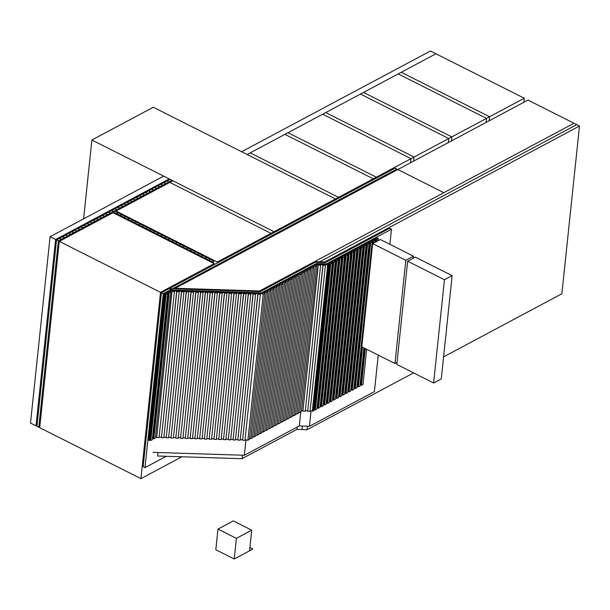 <?xml version="1.0" encoding="UTF-8"?>
<svg xmlns="http://www.w3.org/2000/svg" width="610" height="610" viewBox="0 0 610 610"><rect width="100%" height="100%" fill="white"/><g stroke="black" fill="none" stroke-linecap="round" stroke-linejoin="round"><path stroke-width="0.91" d="M236.39 538.363L217.983 529.099L215.81 549.74L234.217 559.004L236.39 538.363L251.739 530.174L233.333 520.909L217.983 529.099M251.739 530.174L249.566 550.815L252.715 549.137L234.217 559.004M252.738 548.931L249.917 547.513M249.452 550.876L251.076 550.022M372.679 243.619L405.81 260.295L413.481 256.2L380.358 239.524L372.679 243.619L361.829 346.838L394.96 363.514L405.81 260.295M413.481 256.2L413.275 258.221M394.96 363.514L397.011 362.416M452.132 275.651L415.326 257.123L407.648 261.217L444.461 279.746L452.132 275.651L441.289 378.871L433.611 382.966L444.461 279.746M407.648 261.217L396.805 364.437L433.611 382.966M175.245 288.271L397.804 169.534L443.821 192.691L259.631 290.962L175.245 288.271L175.177 288.888M307.44 426.215L307.074 429.699L296.948 429.379L242.002 458.697L242.368 455.205M259.563 291.572L259.631 290.962M157.982 452.521L157.616 456.013L242.002 458.697M378.33 238.51L376.858 237.763L375.325 238.586L376.797 239.326L378.33 238.51L378.101 240.729M364.574 348.219L360.716 384.979L361.448 385.345L365.314 348.592M376.561 241.552L376.797 239.326M366.686 349.286L362.981 384.529L361.448 385.345M376.057 238.952L375.325 238.586L373.785 239.402L374.525 239.776L376.057 238.952L375.745 241.987M359.999 385.36L360.716 384.979M375.264 240.142L373.785 239.402L372.252 240.226L373.724 240.965L375.264 240.142L375.028 242.368M372.992 240.592L372.252 240.226L370.72 241.041L371.452 241.415L372.992 240.592L357.643 386.618L358.375 386.984L362.561 347.204M373.495 243.184L373.724 240.965M363.934 347.898L359.915 386.168L358.375 386.984M356.926 386.999L357.643 386.618M372.191 241.781L370.72 241.041L369.187 241.857L370.659 242.605L372.191 241.781L356.842 387.808L355.31 388.623L370.659 242.605M369.919 242.231L369.187 241.857L367.647 242.681L368.387 243.047L369.919 242.231L354.57 388.25L355.31 388.623M353.861 388.631L354.57 388.25M369.119 243.421L367.647 242.681L366.114 243.497L367.586 244.236L369.119 243.421L353.777 389.439L352.237 390.263L367.586 244.236M366.854 243.87L366.114 243.497L364.582 244.32L365.314 244.686L366.854 243.87L351.505 389.889L352.237 390.263M350.788 390.27L351.505 389.889M366.053 245.06L364.582 244.32L363.041 245.136L364.513 245.876L366.053 245.06L350.704 391.079L349.172 391.902L364.513 245.876M363.781 245.51L363.041 245.136L361.509 245.952L362.248 246.326L363.781 245.51L348.432 391.529L349.172 391.902M347.723 391.91L348.432 391.529M362.981 246.699L361.509 245.952L359.976 246.775L361.448 247.515L362.981 246.699L347.631 392.718L346.099 393.534L361.448 247.515M360.708 247.141L359.976 246.775L358.436 247.591L359.176 247.965L360.708 247.141L345.367 393.168L346.099 393.534M344.65 393.549L345.367 393.168M359.915 248.331L358.436 247.591L356.903 248.415L358.375 249.154L359.915 248.331L344.566 394.357L343.026 395.173L358.375 249.154M357.643 248.781L356.903 248.415L355.371 249.231L356.103 249.604L357.643 248.781L342.294 394.807L343.026 395.173M341.577 395.188L342.294 394.807M356.842 249.97L355.371 249.231L353.838 250.047L355.31 250.786L356.842 249.97L341.493 395.997L339.961 396.813L355.31 250.786M354.57 250.42L353.838 250.047L352.298 250.87L353.037 251.236L354.57 250.42L339.221 396.439L339.961 396.813M338.512 396.82L339.221 396.439M353.769 251.61L352.298 250.87L350.765 251.686L352.237 252.426L353.769 251.61L338.428 397.628L336.888 398.452L352.237 252.426M351.505 252.06L350.765 251.686L349.233 252.502L349.965 252.875L351.505 252.06L336.156 398.078L336.888 398.452M335.439 398.46L336.156 398.078M350.704 253.249L349.233 252.502L347.692 253.325L349.164 254.065L350.704 253.249L335.355 399.268L333.822 400.091L349.164 254.065M348.432 253.691L347.692 253.325L346.16 254.141L346.899 254.515L348.432 253.691L333.083 399.718L333.822 400.091M430.424 50.996L435.944 53.771L247.149 154.498L241.629 151.722L430.424 50.996M527.963 100.093L397.804 169.534L443.821 192.691L573.979 123.25L527.963 100.093M373.251 178.814L284.908 134.352L250.214 152.858L338.558 197.327L373.251 178.814L373.145 179.828L373.251 178.814L284.908 134.352L287.973 132.713L376.317 177.182L411.01 158.669L322.667 114.207L287.973 132.713L376.317 177.182L373.251 178.814M338.458 198.334L338.558 197.327L335.492 198.959L247.149 154.498L250.214 152.858L338.558 197.327L338.458 198.334M335.386 199.973L335.492 198.959L153.285 107.261L91.889 140.01L274.096 231.716L335.492 198.959L335.386 199.973M376.217 178.189L376.317 177.182L376.217 178.189M411.01 158.669L410.583 162.718L411.01 158.669L322.667 114.207L325.732 112.568L414.076 157.037L448.769 138.531L360.426 94.062L325.732 112.568L414.076 157.037L411.01 158.669M413.656 161.078L414.076 157.037L413.656 161.078M448.769 138.531L448.342 142.572L448.769 138.531L360.426 94.062L363.491 92.423L451.835 136.892L486.528 118.386L398.185 73.917L363.491 92.423L451.835 136.892L448.769 138.531M451.415 140.933L451.835 136.892L451.415 140.933M486.528 118.386L486.101 122.427L486.528 118.386L398.185 73.917L401.25 72.285L489.594 116.746L524.287 98.24L435.944 53.771L401.25 72.285L489.594 116.746L486.528 118.386M489.174 120.788L489.594 116.746L489.174 120.788M524.287 98.24L523.86 102.282M273.989 232.73L274.096 231.716L271.023 233.356L169.801 182.405L116.075 211.068L217.305 262.018L271.023 233.356L270.916 234.37L271.023 233.356L169.801 182.405L172.866 180.774L274.096 231.716L273.989 232.73M91.889 140.01L83.6 218.853M576.74 124.638L579.5 126.026L324.703 261.964L319.64 261.804L576.74 124.638L319.64 261.804L314.577 261.644L573.979 123.25L576.74 124.638M324.703 261.964L324.642 262.575M302.011 429.539L302.377 426.047L302.011 429.539M319.579 262.414L319.64 261.804L319.579 262.414M579.5 126.026L561.871 293.761L443.6 356.865M413.572 372.885L307.074 429.699M163.274 293.707L396.889 169.069L395.044 168.147L161.429 292.777L163.274 293.707L144.989 467.634L166.271 456.288M144.989 467.634L143.152 466.711L161.429 292.777M396.889 169.069L396.782 170.083M70.646 234.354L73.711 232.715L71.873 231.792L68.8 233.432L70.646 234.354L70.539 235.368L70.646 234.354L68.8 233.432L62.662 236.703L64.507 237.633L67.573 235.994L65.735 235.063L67.573 235.994L67.466 237.008L67.573 235.994L70.646 234.354M73.711 232.715L73.604 233.729L73.711 232.715L76.784 231.083L74.946 230.153L71.873 231.792L73.711 232.715M76.784 231.083L76.677 232.09L76.784 231.083L79.857 229.444L78.011 228.514L74.946 230.153L76.784 231.083M79.857 229.444L79.75 230.45L79.857 229.444L82.922 227.804L81.084 226.882L78.011 228.514L79.857 229.444M82.922 227.804L82.815 228.819L82.922 227.804L85.995 226.165L84.149 225.242L81.084 226.882L82.922 227.804M85.995 226.165L85.888 227.179L85.995 226.165L89.06 224.526L87.222 223.603L84.149 225.242L85.995 226.165M89.06 224.526L88.953 225.54L89.06 224.526L92.133 222.894L90.295 221.964L87.222 223.603L89.06 224.526M92.133 222.894L92.026 223.9L92.133 222.894L95.206 221.255L93.36 220.324L90.295 221.964L92.133 222.894M95.206 221.255L95.099 222.261L95.206 221.255L98.271 219.615L96.433 218.693L93.36 220.324L95.206 221.255M98.271 219.615L98.164 220.629L98.271 219.615L101.344 217.976L99.499 217.053L96.433 218.693L98.271 219.615M101.344 217.976L101.237 218.99L101.344 217.976L104.409 216.337L102.572 215.414L99.499 217.053L101.344 217.976M104.409 216.337L104.302 217.351L104.409 216.337L107.482 214.705L105.644 213.774L102.572 215.414L104.409 216.337M107.482 214.705L107.375 215.711L107.482 214.705L110.555 213.065L108.71 212.135L105.644 213.774L107.482 214.705M110.555 213.065L110.448 214.072L110.555 213.065L113.62 211.426L111.782 210.503L108.71 212.135L110.555 213.065M113.62 211.426L116.693 209.787L114.848 208.864L111.782 210.503L113.62 211.426M116.693 209.787L116.586 210.801L116.693 209.787L119.758 208.147L117.921 207.225L114.848 208.864L116.693 209.787M119.758 208.147L119.651 209.161L119.758 208.147L122.831 206.515L120.993 205.585L117.921 207.225L119.758 208.147M122.831 206.515L122.724 207.522L122.831 206.515L125.904 204.876L124.059 203.946L120.993 205.585L122.831 206.515M125.904 204.876L125.797 205.883L125.904 204.876L128.969 203.237L127.132 202.314L124.059 203.946L125.904 204.876M128.969 203.237L128.862 204.251L128.969 203.237L132.042 201.597L130.197 200.675L127.132 202.314L128.969 203.237M132.042 201.597L131.935 202.612L132.042 201.597L135.107 199.958L133.27 199.035L130.197 200.675L132.042 201.597M135.107 199.958L135.001 200.972L135.107 199.958L138.18 198.326L136.343 197.396L133.27 199.035L135.107 199.958M138.18 198.326L138.073 199.333L138.18 198.326L141.253 196.687L139.408 195.757L136.343 197.396L138.18 198.326M141.253 196.687L141.146 197.693L141.253 196.687L144.318 195.047L142.481 194.125L139.408 195.757L141.253 196.687M144.318 195.047L144.212 196.062L144.318 195.047L147.391 193.408L145.546 192.485L142.481 194.125L144.318 195.047M147.391 193.408L147.284 194.422L147.391 193.408L150.456 191.776L148.619 190.846L145.546 192.485L147.391 193.408M150.456 191.776L150.35 192.783L150.456 191.776L153.529 190.137L151.692 189.207L148.619 190.846L150.456 191.776M153.529 190.137L153.423 191.143L153.529 190.137L156.602 188.498L154.757 187.567L151.692 189.207L153.529 190.137M156.602 188.498L156.495 189.504L156.602 188.498L159.667 186.858L157.83 185.936L154.757 187.567L156.602 188.498M159.667 186.858L159.561 187.872L159.667 186.858L162.74 185.219L160.895 184.296L157.83 185.936L159.667 186.858M162.74 185.219L162.634 186.233L162.74 185.219L165.806 183.587L163.968 182.657L160.895 184.296L162.74 185.219M165.806 183.587L165.699 184.594L165.806 183.587L168.878 181.948L167.041 181.017L163.968 182.657L165.806 183.587M168.878 181.948L168.772 182.954L168.878 181.948L171.951 180.308L170.106 179.378L167.041 181.017L168.878 181.948M171.951 180.308L171.845 181.322M332.374 400.099L333.083 399.718M347.631 254.881L346.16 254.141L344.627 254.965L346.099 255.704L347.631 254.881L332.282 400.907L330.75 401.723L346.099 255.704M345.359 255.331L344.627 254.965L343.094 255.781L343.827 256.154L345.359 255.331L330.018 401.357L330.75 401.723M217.198 263.032L217.305 262.018M116.075 211.068L115.999 211.83M214.232 263.657L113.01 212.707L59.284 241.369L160.514 292.32L214.232 263.657L214.125 264.664M59.284 241.369L39.703 427.686L140.933 478.637L160.514 292.32M140.933 478.637L181.887 456.783M261.385 293.349L261.438 292.861L170.274 289.956L170.06 288.721L260.234 291.595L315.179 262.277L325.305 262.597L389.63 228.277L391.475 229.208L389.881 244.32M153.201 452.368L244.366 455.266L245.983 439.856M378.238 355.096L374.403 391.62L309.445 426.276L299.319 425.955L244.366 455.266M299.319 425.955L300.783 411.986M316.3 264.351L316.384 263.543L261.438 292.861M316.384 263.543L326.51 263.863L391.475 229.208M309.445 426.276L311.062 410.865M326.464 264.351L326.51 263.863M296.948 429.379L297.192 427.084M314.47 262.651L314.577 261.644M64.507 237.633L64.401 238.64L64.507 237.633L62.662 236.703L56.524 239.982L58.362 240.904L61.435 239.273L59.597 238.342L61.435 239.273L61.328 240.279L61.435 239.273L64.507 237.633M58.362 240.904L38.781 427.221L36.943 426.298L56.524 239.982M38.781 427.221L39.81 426.672M112.858 211.838L116.533 213.691L118.073 212.867L114.39 211.014L112.858 211.838L112.751 212.844M116.533 213.691L116.457 214.445L116.533 213.691L120.216 215.543L121.748 214.72L118.073 212.867L116.533 213.691M120.216 215.543L120.139 216.298L120.216 215.543L123.899 217.396L125.431 216.573L121.748 214.72L120.216 215.543M123.899 217.396L123.815 218.151L123.899 217.396L127.581 219.249L129.114 218.426L125.431 216.573L123.899 217.396M127.581 219.249L127.498 220.004L127.581 219.249L131.257 221.102L132.797 220.279L129.114 218.426L127.581 219.249M131.257 221.102L131.18 221.857L131.257 221.102L134.94 222.955L136.472 222.131L132.797 220.279L131.257 221.102M134.94 222.955L134.863 223.71L134.94 222.955L138.623 224.808L140.155 223.984L136.472 222.131L134.94 222.955M138.623 224.808L138.539 225.563L138.623 224.808L142.305 226.653L143.838 225.837L140.155 223.984L138.623 224.808M142.305 226.653L142.221 227.416L142.305 226.653L145.981 228.506L147.521 227.69L143.838 225.837L142.305 226.653M145.981 228.506L145.904 229.268L145.981 228.506L149.663 230.359L151.196 229.543L147.521 227.69L145.981 228.506M149.663 230.359L149.587 231.121L149.663 230.359L153.346 232.212L154.879 231.396L151.196 229.543L149.663 230.359M153.346 232.212L153.262 232.974L153.346 232.212L157.029 234.065L158.562 233.249L154.879 231.396L153.346 232.212M157.029 234.065L156.945 234.819L157.029 234.065L160.704 235.917L162.245 235.102L158.562 233.249L157.029 234.065M160.704 235.917L160.628 236.672L160.704 235.917L164.387 237.77L165.92 236.954L162.245 235.102L160.704 235.917M164.387 237.77L164.311 238.525L164.387 237.77L168.07 239.623L169.603 238.807L165.92 236.954L164.387 237.77M168.07 239.623L167.986 240.378L168.07 239.623L171.753 241.476L173.286 240.66L169.603 238.807L168.07 239.623M171.753 241.476L171.669 242.231L171.753 241.476L175.428 243.329L176.969 242.513L173.286 240.66L171.753 241.476M175.428 243.329L175.352 244.084L175.428 243.329L179.111 245.182L180.644 244.366L176.969 242.513L175.428 243.329M179.111 245.182L179.035 245.937L179.111 245.182L182.794 247.035L184.327 246.219L180.644 244.366L179.111 245.182M182.794 247.035L182.71 247.79L182.794 247.035L186.477 248.888L188.01 248.072L184.327 246.219L182.794 247.035M186.477 248.888L186.393 249.642L186.477 248.888L190.152 250.74L191.692 249.925L188.01 248.072L186.477 248.888M190.152 250.74L190.076 251.495L190.152 250.74L193.835 252.593L195.368 251.777L191.692 249.925L190.152 250.74M193.835 252.593L193.759 253.348L193.835 252.593L197.518 254.446L199.051 253.63L195.368 251.777L193.835 252.593M197.518 254.446L197.434 255.201L197.518 254.446L201.201 256.299L202.733 255.483L199.051 253.63L197.518 254.446M201.201 256.299L201.117 257.054L201.201 256.299L204.876 258.152L206.416 257.336L202.733 255.483L201.201 256.299M204.876 258.152L204.8 258.907L204.876 258.152L208.559 260.005L210.092 259.189L206.416 257.336L204.876 258.152M208.559 260.005L208.483 260.76L208.559 260.005L212.242 261.858L213.774 261.034L210.092 259.189L208.559 260.005M213.774 261.034L213.538 263.306M212.242 261.858L212.158 262.613M163.663 176.137L169.183 178.921L55.602 239.516L50.081 236.741L163.663 176.137M55.602 239.516L36.02 425.833L30.5 423.058L50.081 236.741M37.05 425.284L36.02 425.833M169.183 178.921L169.084 179.927M329.301 401.738L330.018 401.357M344.566 256.52L343.094 255.781L341.554 256.596L343.026 257.344L344.566 256.52L329.217 402.547L327.677 403.362L343.026 257.344M342.294 256.97L341.554 256.596L340.022 257.42L340.754 257.786L342.294 256.97L326.945 402.996L327.677 403.362M326.228 403.378L326.945 402.996M341.493 258.16L340.022 257.42L338.489 258.236L339.961 258.975L341.493 258.16L326.144 404.186L324.611 405.002L339.961 258.975M339.221 258.61L338.489 258.236L336.949 259.059L337.688 259.425L339.221 258.61L323.872 404.628L324.611 405.002M323.163 405.009L323.872 404.628M338.42 259.799L336.949 259.059L335.416 259.875L336.888 260.615L338.42 259.799L323.079 405.818L321.539 406.641L336.888 260.615M336.156 260.249L335.416 259.875L333.883 260.691L334.615 261.065L336.156 260.249L320.807 406.268L321.539 406.641M320.09 406.649L320.807 406.268M335.355 261.438L333.883 260.691L332.343 261.515L333.822 262.254L335.355 261.438L320.006 407.457L318.473 408.281L333.822 262.254M333.083 261.881L332.343 261.515L330.811 262.33L331.55 262.704L333.083 261.881L317.734 407.907L318.473 408.281M317.025 408.288L317.734 407.907M332.282 263.07L330.811 262.33L329.278 263.154L330.75 263.894L332.282 263.07L316.933 409.096L315.4 409.912L330.75 263.894M330.01 263.52L329.278 263.154L327.745 263.97L328.477 264.344L330.01 263.52L314.668 409.546L315.4 409.912M313.952 409.928L314.668 409.546M329.217 264.709L327.745 263.97L326.846 264.45L328.317 265.19L329.217 264.709L313.868 410.736L312.968 411.216L328.317 265.19M327.7 264.885L327.616 264.389L325.229 264.313L325.313 264.809L327.7 264.885L312.358 410.904L312.968 411.216M310.109 410.835L312.358 410.904M325.404 265.297L325.229 264.313L322.842 264.237L323.018 265.228L325.404 265.297L310.055 411.323L307.669 411.247L323.018 265.228M322.926 264.732L322.842 264.237L320.456 264.16L320.54 264.656L322.926 264.732L307.669 411.247M305.335 410.683L307.585 410.751M320.631 265.152L320.456 264.16L318.069 264.084L318.245 265.075L320.631 265.152L305.282 411.171L302.895 411.094L318.245 265.075M318.153 264.58L318.069 264.084L316.857 264.046L316.948 264.542L318.153 264.58L302.895 411.094M316.857 264.046L315.332 264.862L316.071 265.236L317.604 264.42L316.864 264.046M301.546 410.82L302.812 410.599M316.803 265.609L315.332 264.862L313.799 265.685L315.271 266.425L316.803 265.609L301.454 411.628L299.922 412.451L315.271 266.425M298.481 412.451L299.922 412.451M314.546 266.051L313.807 265.678L312.274 266.501L313.006 266.867L314.546 266.051M313.746 267.241L312.274 266.501L310.734 267.317L312.206 268.057L313.746 267.241L298.397 413.26L296.864 414.083L312.206 268.057M295.423 414.091L296.864 414.083M311.481 267.683L310.742 267.31L309.209 268.133L309.949 268.499L311.481 267.683M310.681 268.873L309.209 268.133L307.676 268.949L309.148 269.689L310.681 268.873L295.332 414.899L293.799 415.715L309.148 269.689M292.358 415.723L293.799 415.715M308.424 269.315L307.684 268.949L306.151 269.765L306.883 270.138L308.424 269.315M307.623 270.504L306.151 269.765L304.611 270.581L306.09 271.328L307.623 270.504L292.274 416.531L290.741 417.347L306.09 271.328M289.3 417.354L290.741 417.347M305.358 270.947L304.626 270.581L303.086 271.397L303.826 271.77L305.358 270.947M304.558 272.136L303.086 271.397L301.553 272.22L303.025 272.96L304.558 272.136L289.216 418.163L287.676 418.978L303.025 272.96M286.235 418.986L287.676 418.978M302.301 272.586L301.561 272.212L300.029 273.028L300.76 273.402L302.301 272.586M301.5 273.776L300.029 273.028L298.488 273.852L299.967 274.591L301.5 273.776L286.151 419.794L284.618 420.618L299.967 274.591M283.177 420.618L284.618 420.618M299.236 274.218L298.503 273.844L296.963 274.668L297.703 275.034L299.236 274.218M298.435 275.407L296.963 274.668L295.431 275.484L296.902 276.223L298.435 275.407L283.093 421.426L281.553 422.25L296.902 276.223M280.112 422.257L281.553 422.25M296.178 275.85L295.438 275.476L293.906 276.299L294.638 276.665L296.178 275.85M295.377 277.039L293.906 276.299L292.365 277.115L293.845 277.855L295.377 277.039L280.028 423.065L278.495 423.881L293.845 277.855M277.054 423.889L278.495 423.881M293.113 277.481L292.381 277.115L290.84 277.931L291.58 278.305L293.113 277.481M292.312 278.671L290.84 277.931L289.308 278.747L290.779 279.494L292.312 278.671L276.971 424.697L275.43 425.513L290.779 279.494M273.989 425.521L275.43 425.513M290.055 279.113L289.315 278.747L287.783 279.563L288.515 279.937L290.055 279.113M289.254 280.303L287.783 279.563L286.25 280.387L287.722 281.126L289.254 280.303L273.905 426.329L272.373 427.145L287.722 281.126M270.931 427.153L272.373 427.145M286.99 280.752L286.258 280.379L284.717 281.195L285.457 281.568L286.99 280.752M286.189 281.942L284.717 281.195L283.185 282.018L284.656 282.758L286.189 281.942L270.848 427.961L269.307 428.784L284.656 282.758M267.866 428.784L269.307 428.784M283.932 282.384L283.192 282.011L281.66 282.834L282.392 283.2L283.932 282.384M283.131 283.574L281.66 282.834L280.127 283.65L281.599 284.39L283.131 283.574L267.782 429.592L266.25 430.416L281.599 284.39M264.809 430.424L266.25 430.416M280.867 284.016L280.135 283.642L278.595 284.466L279.334 284.832L280.867 284.016M280.066 285.205L278.595 284.466L277.062 285.282L278.534 286.021L280.066 285.205L264.725 431.232L263.185 432.048L278.534 286.021M261.743 432.055L263.185 432.048M277.809 285.648L277.07 285.282L275.537 286.098L276.269 286.471L277.809 285.648M277.009 286.837L275.537 286.098L274.004 286.913L275.476 287.661L277.009 286.837L261.659 432.864L260.127 433.679L275.476 287.661M258.686 433.687L260.127 433.679M274.744 287.279L274.012 286.913L272.472 287.729L273.211 288.103L274.744 287.279M273.951 288.469L272.472 287.729L270.939 288.553L272.411 289.292L273.951 288.469L258.602 434.495L257.062 435.311L272.411 289.292M255.62 435.319L257.062 435.311M271.686 288.919L270.947 288.545L269.414 289.361L270.146 289.735L271.686 288.919M270.886 290.108L269.414 289.361L267.881 290.185L269.353 290.924L270.886 290.108L255.537 436.127L254.004 436.951L269.353 290.924M252.563 436.951L254.004 436.951M268.621 290.551L267.889 290.177L266.349 291L267.088 291.366L268.621 290.551M267.828 291.74L266.349 291L264.816 291.816L266.288 292.556L267.828 291.74L252.479 437.759L250.939 438.582L266.288 292.556M249.498 438.59L250.939 438.582M265.563 292.182L264.824 291.809L263.291 292.632L264.031 292.998L265.563 292.182M264.763 293.372L263.291 292.632L261.759 293.448L263.23 294.188L264.763 293.372L249.414 439.398L247.881 440.214L263.23 294.188M245.029 439.825L247.881 440.214M262.628 293.875L262.544 293.387L260.157 293.311L260.241 293.799L262.628 293.875M260.325 294.294L260.157 293.311L257.771 293.235L257.938 294.218L260.325 294.294L244.976 440.321L242.589 440.245L257.938 294.218M257.855 293.723L257.771 293.235L255.384 293.158L255.468 293.646L257.855 293.723L242.589 440.245M240.256 439.673L242.506 439.749M255.552 294.142L255.384 293.158L252.998 293.082L253.165 294.066L255.552 294.142L240.203 440.168L237.816 440.092L253.165 294.066M253.081 293.57L252.998 293.082L250.611 293.006L250.695 293.494L253.081 293.57L237.816 440.092M235.483 439.528L237.732 439.596M250.779 293.989L250.611 293.006L248.217 292.93L248.392 293.913L250.779 293.989L235.429 440.016L233.043 439.94L248.392 293.913M248.308 293.418L248.217 292.93L245.83 292.853L245.921 293.349L248.308 293.418L233.043 439.94M230.71 439.375L232.959 439.444M246.005 293.837L245.83 292.853L243.443 292.777L243.619 293.761L246.005 293.837L230.656 439.863L228.27 439.787L243.619 293.761M243.535 293.273L243.443 292.777L241.057 292.701L241.148 293.196L243.535 293.273L228.27 439.787M225.936 439.223L228.186 439.291M241.232 293.685L241.057 292.701L238.67 292.625L238.845 293.608L241.232 293.685L225.883 439.711L223.496 439.635L238.845 293.608M238.762 293.12L238.67 292.625L236.283 292.548L236.375 293.044L238.762 293.12L223.496 439.635M221.163 439.07L223.412 439.139M236.459 293.532L236.283 292.548L233.897 292.472L234.072 293.456L236.459 293.532L221.11 439.558L218.723 439.482L234.072 293.456M233.988 292.968L233.897 292.472L231.51 292.396L231.602 292.892L233.988 292.968L218.723 439.482M216.39 438.918L218.639 438.986M231.686 293.387L231.51 292.396L229.124 292.32L229.299 293.311L231.686 293.387L216.337 439.406L213.95 439.33L229.299 293.311M229.215 292.815L229.124 292.32L226.737 292.243L226.828 292.739L229.215 292.815L213.95 439.33M211.617 438.765L213.866 438.834M226.912 293.235L226.737 292.243L224.35 292.167L224.526 293.158L226.912 293.235L211.563 439.253L209.177 439.177L224.526 293.158M224.442 292.663L224.35 292.167L221.964 292.091L222.055 292.587L224.442 292.663L209.177 439.177M206.843 438.613L209.093 438.682M222.139 293.082L221.964 292.091L219.577 292.015L219.752 293.006L222.139 293.082L206.79 439.101L204.403 439.025L219.752 293.006M219.669 292.51L219.577 292.015L217.19 291.938L217.282 292.434L219.669 292.51L204.403 439.025M202.07 438.46L204.319 438.529M217.366 292.93L217.19 291.938L214.804 291.862L214.979 292.853L217.366 292.93L202.017 438.948L199.63 438.872L214.979 292.853M214.895 292.358L214.804 291.862L212.417 291.786L212.509 292.281L214.895 292.358L199.63 438.872M197.297 438.308L199.546 438.384M212.593 292.777L212.417 291.786L210.031 291.71L210.206 292.701L212.593 292.777L197.243 438.796L194.857 438.72L210.206 292.701M210.122 292.205L210.031 291.71L207.644 291.633L207.735 292.129L210.122 292.205L194.857 438.72M192.524 438.155L194.773 438.232M207.819 292.625L207.644 291.633L205.257 291.557L205.433 292.548L207.819 292.625L192.47 438.643L190.084 438.567L205.433 292.548M205.341 292.053L205.257 291.557L202.871 291.488L202.955 291.976L205.341 292.053L190.084 438.567M187.75 438.003L190 438.079M203.046 292.472L202.871 291.488L200.484 291.412L200.66 292.396L203.046 292.472L187.697 438.498L185.31 438.422L200.66 292.396M200.568 291.9L200.484 291.412L198.097 291.336L198.181 291.824L200.568 291.9L185.31 438.422M182.977 437.85L185.226 437.927M198.273 292.32L198.097 291.336L195.711 291.26L195.886 292.243L198.273 292.32L182.924 438.346L180.537 438.27L195.886 292.243M195.795 291.748L195.711 291.26L193.324 291.183L193.408 291.671L195.795 291.748L180.537 438.27M178.204 437.705L180.453 437.774M193.5 292.167L193.324 291.183L190.938 291.107L191.113 292.091L193.5 292.167L178.15 438.193L175.764 438.117L191.113 292.091M191.022 291.595L190.938 291.107L188.551 291.031L188.635 291.519L191.022 291.595L175.764 438.117M173.431 437.553L175.68 437.622M188.726 292.015L188.551 291.031L186.164 290.955L186.34 291.938L188.726 292.015L173.377 438.041L170.991 437.965L186.34 291.938M186.248 291.45L186.164 290.955L183.778 290.878L183.862 291.374L186.248 291.45L170.991 437.965M168.657 437.4L170.907 437.469M183.953 291.862L183.778 290.878L181.391 290.802L181.566 291.786L183.953 291.862L168.604 437.888L166.217 437.812L181.566 291.786M181.475 291.298L181.391 290.802L179.004 290.726L179.088 291.222L181.475 291.298L166.217 437.812M163.884 437.248L166.133 437.317M179.18 291.71L179.004 290.726L176.618 290.65L176.793 291.633L179.18 291.71L163.831 437.736L161.444 437.66L176.793 291.633M176.702 291.145L176.618 290.65L174.231 290.573L174.315 291.069L176.702 291.145L161.444 437.66M159.111 437.095L161.353 437.164M174.407 291.557L174.231 290.573L171.845 290.497L172.02 291.481L174.407 291.557L159.057 437.583L156.671 437.507L172.02 291.481M171.928 290.993L171.845 290.497L170.785 290.467L170.869 290.955L171.928 290.993L156.671 437.507M155.458 437.24L156.579 437.012M168.451 292.472L167.712 292.098L166.179 292.922L166.911 293.288L168.451 292.472L153.102 438.498L153.834 438.864L169.183 292.846L170.716 292.022L169.244 291.283L169.984 291.656L171.517 290.833L170.785 290.467L167.712 292.098L169.183 292.846M152.386 438.872L153.102 438.498M167.651 293.662L166.179 292.922L164.639 293.738L166.118 294.477L167.651 293.662L152.302 439.68L150.769 440.504L166.118 294.477M165.379 294.111L164.006 294.081L165.379 294.111L150.029 440.13L150.769 440.504M170.716 292.022L155.375 438.049L153.834 438.864M164.006 294.081L148.665 440.1L149.397 440.473L164.746 294.447M149.397 440.473L150.029 440.13"/></g></svg>
